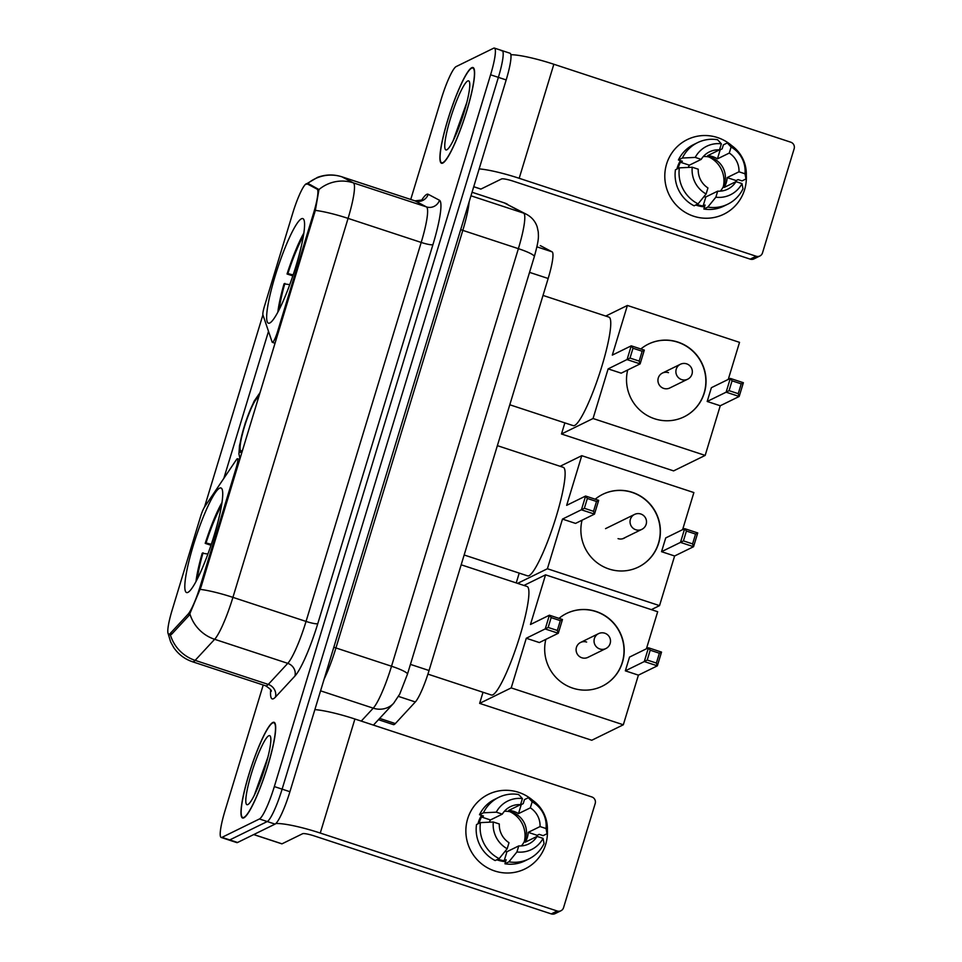 <?xml version="1.0" encoding="UTF-8"?>
<svg xmlns="http://www.w3.org/2000/svg" width="962" height="962" viewBox="0 0 962 962"><rect width="100%" height="100%" fill="white"/><g stroke="black" fill="none" stroke-linecap="round" stroke-linejoin="round"><path stroke-width="1.44" d="M200.276 586.038A28.042 4.293 -71.8 0 1 187.927 614.333L170.43 633.236A28.042 4.293 -71.8 0 1 169.384 634.09A28.042 4.293 -71.8 0 1 168.687 634.186A28.042 4.293 -71.8 0 1 172.126 610.161L200.481 516.834A10.39 1.587 108.2 0 1 204.581 506.962L236.411 459.68A10.39 1.587 108.2 0 1 237.265 458.754A10.39 1.587 108.2 0 1 237.518 458.73A10.39 1.587 108.2 0 1 236.243 467.628L200.276 586.038L201.226 586.351M269.781 322.991A55.05 8.417 -71.8 0 0 294.865 269.637A55.05 8.417 -71.8 0 0 302.814 218.59A55.05 8.417 -71.8 0 0 301.443 218.783A55.05 8.417 -71.8 0 0 276.359 272.138A55.05 8.417 -71.8 0 0 268.41 323.172A55.05 8.417 -71.8 0 0 269.781 322.991M187.939 592.364A55.05 8.417 -71.8 0 0 213.023 539.009A55.05 8.417 -71.8 0 0 220.971 487.974A55.05 8.417 -71.8 0 0 219.601 488.155A55.05 8.417 -71.8 0 0 194.516 541.51A55.05 8.417 -71.8 0 0 186.568 592.556A55.05 8.417 -71.8 0 0 187.939 592.364M540.283 245.635A31.157 4.762 108.2 0 1 540.403 245.659A31.157 4.762 108.2 0 1 540.524 245.707L552.092 251.84A31.157 4.762 108.2 0 1 548.16 278.487L429.052 670.514A31.157 4.762 108.2 0 1 415.331 701.959L395.346 723.568A31.157 4.762 108.2 0 1 394.179 724.518A31.157 4.762 108.2 0 1 393.398 724.614L378.451 719.696M292.797 212.975L264.442 306.313A10.39 1.587 108.2 0 0 262.939 314.911L272.138 342.063A10.39 1.587 108.2 0 0 272.378 342.364A10.39 1.587 108.2 0 0 277.597 331.529L313.576 213.119A28.042 4.293 -71.8 0 0 317.111 189.141L306.986 183.766A28.042 4.293 -71.8 0 0 306.89 183.73A28.042 4.293 -71.8 0 0 292.797 212.975M243.843 817.844A50.373 7.708 -71.8 0 0 266.799 769.023A50.373 7.708 -71.8 0 0 274.074 722.306A50.373 7.708 -71.8 0 0 272.811 722.486A50.373 7.708 -71.8 0 0 249.855 771.308A50.373 7.708 -71.8 0 0 242.58 818.013A50.373 7.708 -71.8 0 0 243.843 817.844M442.773 163.083A50.373 7.708 -71.8 0 0 465.728 114.25A50.373 7.708 -71.8 0 0 473.003 67.544A50.373 7.708 -71.8 0 0 471.741 67.713A50.373 7.708 -71.8 0 0 448.797 116.546A50.373 7.708 -71.8 0 0 441.522 163.251A50.373 7.708 -71.8 0 0 442.773 163.083M306.253 184.271L308.549 183.742L318.963 189.55L315.356 210.389L201.082 586.844L189.189 615.295L171.693 634.198L169.324 634.944M263.215 685.016L225.012 810.762A31.157 4.762 -71.8 0 0 221.188 837.457L228.992 840.03A31.157 4.762 -71.8 0 0 229.762 839.922L267.244 821.548A31.157 4.762 -71.8 0 0 282.119 789.153L498.376 77.369A31.157 4.762 -71.8 0 0 502.2 50.661A31.157 4.762 -71.8 0 0 501.418 50.77M306.782 183.706L317.544 177.357C325.589 174.387 333.706 174.206 341.883 176.804A41.546 6.361 108.2 0 1 342.039 176.876A36.352 35.907 -62.1 0 0 307.515 183.706L308.549 183.742M204.497 507.094L262.915 314.827M223.833 478.367L268.506 331.337M221.188 837.457A31.157 4.762 -71.8 0 0 221.969 837.361L259.439 818.975A31.157 4.762 -71.8 0 0 274.326 786.579L490.584 74.796A31.157 4.762 -71.8 0 0 494.396 48.1A31.157 4.762 -71.8 0 0 493.626 48.208L456.144 66.582A31.157 4.762 -71.8 0 0 441.269 98.978L410.738 199.459M275.048 824.109A31.157 4.762 -71.8 0 0 289.923 791.714L506.18 79.93A31.157 4.762 -71.8 0 0 510.004 53.235L502.2 50.661A31.157 4.762 -71.8 0 1 498.376 77.369L282.119 789.153A31.157 4.762 -71.8 0 1 267.244 821.548L229.762 839.922A31.157 4.762 -71.8 0 1 228.992 840.03L236.784 842.592A31.157 4.762 -71.8 0 0 237.566 842.484L275.048 824.109L259.439 818.975M272.667 722.967A49.856 7.624 -71.8 0 0 249.952 771.296A49.856 7.624 -71.8 0 0 242.749 817.52A49.856 7.624 -71.8 0 0 243.987 817.351A49.856 7.624 -71.8 0 0 266.702 769.035A49.856 7.624 -71.8 0 0 273.905 722.799A49.856 7.624 -71.8 0 0 272.667 722.967M247.871 804.569A36.352 5.556 -71.8 0 0 247.919 804.545A36.352 5.556 -71.8 0 0 263.612 771.897A36.352 5.556 -71.8 0 0 270.37 736.315A36.352 5.556 -71.8 0 0 268.783 735.75A36.352 5.556 -71.8 0 0 251.419 773.544A36.352 5.556 -71.8 0 0 247.871 804.569M267.953 757.01L254.281 795.309M257.744 787.722L264.418 769.384M545.658 844.48A41.546 40.608 -116.1 0 1 494.708 870.983A41.546 40.608 -116.1 0 1 467.652 818.818A41.546 40.608 -116.1 0 1 532.804 800.396A41.546 40.608 -116.1 0 0 488.359 794.347L488.359 794.347A41.546 40.608 -116.1 0 0 467.652 818.818A41.546 40.608 -116.1 0 0 480.327 862.758A41.546 40.608 -116.1 0 0 524.939 868.951L524.939 868.951A41.546 40.608 -116.1 0 0 545.658 844.48A41.546 40.608 -116.1 0 0 547.378 830.11A41.546 40.608 -116.1 0 1 545.658 844.48M275.793 823.58A41.546 6.073 16.9 0 1 320.262 833.056L557.19 911.002A5.195 5.075 63.9 0 0 563.552 907.683L595.213 803.474A5.195 5.075 63.9 0 0 591.834 796.957L354.906 719.011L320.262 833.056M314.863 709.607A41.546 6.073 16.9 0 1 354.906 719.011M560.966 910.749L555.05 913.647A5.195 5.075 -116.1 0 1 551.274 913.9L314.346 835.954A10.39 1.515 -163.1 0 0 302.621 833.717L281.998 843.83A5.195 0.794 108.2 0 1 281.866 843.842A5.195 0.794 108.2 0 1 281.842 843.842L253.691 834.583L281.866 843.842M489.261 822.197A20.767 20.298 63.9 0 1 490.452 819.949L502.284 814.141A20.767 20.298 -116.1 0 1 520.586 804.629L508.742 810.425A20.767 20.298 63.9 0 1 518.494 813.636L530.327 807.839A20.767 20.298 -116.1 0 1 540.043 826.562L528.21 832.37A20.767 20.298 63.9 0 1 525.228 842.195L537.061 836.399A20.767 20.298 -116.1 0 1 518.758 845.911L506.926 851.719A20.767 20.298 63.9 0 1 504.954 851.49M499.134 858.633L507.178 848.749L509.006 842.7A20.767 20.298 -116.1 0 1 499.302 823.977L493.302 822.005L480.459 822.618L476.515 824.554A34.271 33.502 -116.1 0 0 495.189 860.569L499.134 858.633A34.271 33.502 -116.1 0 1 480.459 822.618M504.377 811.303A20.767 20.298 -116.1 0 1 521.356 845.911M530.327 807.839L532.166 801.791L528.366 797.702A34.271 33.502 -116.1 0 1 547.053 833.717L543.109 835.653L539.153 834.355L537.181 835.317A30.123 29.437 -116.1 0 1 537.024 836.411L543.049 838.371L544.059 843.554A34.271 33.502 -116.1 0 1 528.847 858.946A34.271 33.502 -116.1 0 1 508.886 861.844L516.931 851.959L518.758 845.911M477.97 823.845A30.123 29.437 -116.1 0 1 478.379 822.354A30.123 29.437 -116.1 0 1 481.517 815.391M479.148 823.268A30.123 29.437 -116.1 0 1 479.557 821.764A30.123 29.437 -116.1 0 1 481.481 816.991L483.453 816.029L479.497 814.73A34.271 33.502 -116.1 0 1 494.721 799.326L498.665 797.39A34.271 33.502 -116.1 0 1 518.626 794.504L522.414 798.58L520.586 804.629M520.683 804.304A30.123 29.437 -116.1 0 1 521.248 804.593L523.22 803.631L524.422 799.638L528.366 797.702M502.284 814.141L496.284 812.168L483.441 812.794L479.497 814.73M483.441 812.794A34.271 33.502 -116.1 0 1 498.665 797.39M507.178 848.749A27.008 26.395 -116.1 0 1 493.302 822.005M496.284 812.168A27.008 26.395 -116.1 0 1 522.414 798.58M532.166 801.791A27.008 26.395 -116.1 0 1 546.043 828.535L540.043 826.562M547.053 833.717L546.043 828.535M505.603 861.603A30.123 29.437 -116.1 0 1 496.837 859.763M498.027 859.174A30.123 29.437 -116.1 0 0 504.184 860.762L506.156 859.787L504.942 863.78L508.886 861.844M528.847 858.946L524.903 860.882A34.271 33.502 -116.1 0 1 504.942 863.78M543.049 838.371A27.008 26.395 -116.1 0 1 516.931 851.959M509.908 811.712A25.962 25.373 -116.1 0 1 524.422 841.293M537.181 835.317L528.21 832.37M504.184 860.762L506.926 851.719M490.452 819.949L481.481 816.991M518.494 813.636L521.248 804.593M471.596 68.206A49.856 7.624 -71.8 0 0 448.881 116.534A49.856 7.624 -71.8 0 0 441.678 162.758A49.856 7.624 -71.8 0 0 442.917 162.59A49.856 7.624 -71.8 0 0 465.644 114.262A49.856 7.624 -71.8 0 0 472.835 68.037A49.856 7.624 -71.8 0 0 471.596 68.206M446.801 149.807A36.352 5.556 -71.8 0 0 446.849 149.783A36.352 5.556 -71.8 0 0 462.542 117.136A36.352 5.556 -71.8 0 0 469.3 81.554A36.352 5.556 -71.8 0 0 467.712 80.988A36.352 5.556 -71.8 0 0 450.36 118.783A36.352 5.556 -71.8 0 0 446.801 149.807M466.883 102.249L453.21 140.536M456.673 132.948L463.359 114.622M427.91 674.134L491.39 695.021A57.131 8.742 -71.8 0 0 492.809 694.829A57.131 8.742 -71.8 0 0 518.843 639.453A57.131 8.742 -71.8 0 0 527.092 586.483L461.171 564.802M222.018 502.453A51.936 7.949 -71.8 0 0 205.207 543.362L210.979 545.262M221.537 505.495A47.571 7.275 -71.8 0 0 206.036 542.953L205.207 543.362M206.036 542.953L211.303 544.312M207.9 554.04L202.212 553.198A51.936 7.949 -71.8 0 0 195.995 581.517M203.042 552.789A47.571 7.275 -71.8 0 0 197.414 578.787M558.994 618.362A40.512 39.586 -116.1 0 1 566.606 613.443A40.512 39.586 -116.1 0 1 610.1 619.48A40.512 39.586 -116.1 0 1 622.462 662.325A40.512 39.586 -116.1 0 1 602.272 686.183A40.512 39.586 -116.1 0 1 559.595 680.843A40.512 39.586 -116.1 0 1 545.851 639.369M638.407 675.144L625.348 670.839L629.533 657.082L648.46 647.787L661.531 652.092L657.347 665.848L638.407 675.144L623.328 724.783L591.762 740.259L479.641 703.378L483.02 692.267M523.929 585.449L545.55 574.843L657.683 611.724L646.416 648.797M661.531 652.092L659.379 653.222L656.385 663.058L657.347 665.848L644.287 661.555L625.348 670.839M545.55 574.843L530.471 624.494L549.398 615.199L562.469 619.504L558.285 633.261L545.226 628.968L549.398 615.199L551.154 617.616L560.317 620.634L562.469 619.504M623.328 724.783L511.207 687.902L526.286 638.251L539.345 642.556L558.285 633.261L557.335 630.459L560.317 620.634M511.207 687.902L479.641 703.378M656.385 663.058L647.222 660.04L644.287 661.555L648.46 647.787L650.216 650.204L647.222 660.04M659.379 653.222L650.216 650.204M526.286 638.251L548.16 627.452L551.154 617.616M548.16 627.452L557.335 630.459M586.628 642.051A8.309 8.117 63.9 0 0 576.118 650.456A8.309 8.117 63.9 0 0 587.902 657.371L605.856 648.568A8.309 8.117 -116.1 0 1 594.396 638.54A8.309 8.117 -116.1 0 1 598.532 633.645L580.579 642.448M566.51 613.491A40.512 39.586 -116.1 0 1 595.887 611.567A40.512 39.586 -116.1 0 1 623.869 647.21A40.512 39.586 -116.1 0 1 602.176 686.231M509.788 404.774L573.232 425.637A57.131 8.742 -71.8 0 0 574.663 425.445A57.131 8.742 -71.8 0 0 600.685 370.081A57.131 8.742 -71.8 0 0 608.934 317.111L543.013 295.418M303.86 233.069A51.936 7.949 -71.8 0 0 287.049 273.99L292.821 275.89M303.379 236.111A47.571 7.275 -71.8 0 0 287.878 273.581L287.049 273.99M287.878 273.581L293.145 274.94M289.742 284.668L284.055 283.814A51.936 7.949 -71.8 0 0 277.85 312.145M284.884 283.405A47.571 7.275 -71.8 0 0 279.269 309.415M640.836 348.978A40.512 39.586 -116.1 0 1 648.448 344.071A40.512 39.586 -116.1 0 1 691.955 350.108A40.512 39.586 -116.1 0 1 704.304 392.941A40.512 39.586 -116.1 0 1 684.114 416.811A40.512 39.586 -116.1 0 1 641.438 411.471A40.512 39.586 -116.1 0 1 627.693 369.985M720.249 405.76L707.19 401.467L711.375 387.698L730.302 378.415L743.373 382.708L739.189 396.476L720.249 405.76L705.17 455.411L673.604 470.887L561.483 433.994L564.862 422.883M605.771 316.065L627.392 305.459L739.525 342.352L728.258 379.425M743.373 382.708L741.221 383.85L738.239 393.674L739.189 396.476L726.13 392.183L707.19 401.467M627.392 305.459L612.313 355.11L631.252 345.827L644.312 350.12L640.127 363.889L627.068 359.596L631.252 345.827L632.996 348.244L642.159 351.25L644.312 350.12M705.17 455.411L593.049 418.518L608.128 368.879L621.187 373.172L640.127 363.889L639.177 361.087L642.159 351.25M593.049 418.518L561.483 433.994M738.239 393.674L729.064 390.656L726.13 392.183L730.302 378.415L732.058 380.832L729.064 390.656M741.221 383.85L732.058 380.832M608.128 368.879L630.002 358.068L632.996 348.244M630.002 358.068L639.177 361.087M668.47 372.667A8.309 8.117 63.9 0 0 657.96 381.072A8.309 8.117 63.9 0 0 669.744 387.999L687.698 379.196A8.309 8.117 -116.1 0 1 676.238 369.167A8.309 8.117 -116.1 0 1 680.374 364.273L662.421 373.076M648.352 344.119A40.512 39.586 -116.1 0 1 677.729 342.195A40.512 39.586 -116.1 0 1 705.711 377.825A40.512 39.586 -116.1 0 1 684.018 416.859M258.55 397.703A28.042 4.293 -71.8 0 0 258.489 397.679A28.042 4.293 -71.8 0 0 257.792 397.775A28.042 4.293 -71.8 0 0 245.009 424.951A28.042 4.293 -71.8 0 0 240.957 450.95A28.042 4.293 -71.8 0 0 241.654 450.853A28.042 4.293 -71.8 0 0 242.628 450.084M464.153 554.99L527.597 575.865A57.131 8.742 -71.8 0 0 529.016 575.673A57.131 8.742 -71.8 0 0 555.05 520.298A57.131 8.742 -71.8 0 0 563.299 467.34L497.366 445.647M595.189 499.206A40.512 39.586 -116.1 0 1 602.813 494.288A40.512 39.586 -116.1 0 1 646.308 500.324A40.512 39.586 -116.1 0 1 658.669 543.169A40.512 39.586 -116.1 0 1 638.479 567.027A40.512 39.586 -116.1 0 1 595.791 561.688A40.512 39.586 -116.1 0 1 582.046 520.214M674.615 555.988L661.543 551.683L665.728 537.926L684.667 528.643L697.727 532.936L693.554 546.705L674.615 555.988L659.535 605.627L651.346 609.643M560.125 466.293L581.757 455.687L693.879 492.568L682.611 529.641M697.727 532.936L695.574 534.066L692.592 543.903L693.554 546.705L680.483 542.4L661.543 551.683M581.757 455.687L566.666 505.339L585.605 496.043L598.677 500.348L594.492 514.105L581.421 509.812L585.605 496.043L587.349 498.46L596.512 501.479L598.677 500.348M659.535 605.627L547.402 568.746L562.481 519.095L575.553 523.4L594.492 514.105L593.53 511.315L596.512 501.479M519.215 573.111L516.233 582.912M547.402 568.746L517.592 583.369M692.592 543.903L683.429 540.885L680.483 542.4L684.667 528.643L686.411 531.048L683.429 540.885M695.574 534.066L686.411 531.048M562.481 519.095L584.367 508.297L587.349 498.46M584.367 508.297L593.53 511.315M602.705 494.336A40.512 39.586 -116.1 0 1 632.094 492.412A40.512 39.586 -116.1 0 1 660.064 528.054A40.512 39.586 -116.1 0 1 638.371 567.075M618.049 538.624A8.309 8.117 63.9 0 0 625.384 537.421M744.588 189.718A41.546 40.608 -116.1 0 1 693.638 216.209A41.546 40.608 -116.1 0 1 666.582 164.057A41.546 40.608 -116.1 0 1 731.745 145.635A41.546 40.608 -116.1 0 0 687.289 139.586L687.289 139.586A41.546 40.608 -116.1 0 0 666.582 164.057A41.546 40.608 -116.1 0 0 679.256 207.996A41.546 40.608 -116.1 0 0 723.881 214.189L723.881 214.189A41.546 40.608 -116.1 0 0 744.588 189.718A41.546 40.608 -116.1 0 0 746.308 175.349A41.546 40.608 -116.1 0 1 744.588 189.718M479.148 168.891A41.546 6.073 16.9 0 1 519.191 178.295L756.12 256.229A5.195 5.075 63.9 0 0 762.493 252.922L794.155 148.713A5.195 5.075 63.9 0 0 790.776 142.196L553.847 64.25L519.191 178.295M510.858 54.714A41.546 6.073 16.9 0 1 553.847 64.25M759.896 255.976L753.98 258.886A5.195 5.075 -116.1 0 1 750.204 259.139L513.275 181.193A10.39 1.515 -163.1 0 0 501.551 178.956L480.928 189.069A5.195 0.794 108.2 0 1 480.796 189.081A5.195 0.794 108.2 0 1 480.784 189.081L473.725 186.76L480.796 189.081M688.191 167.436A20.767 20.298 63.9 0 1 689.381 165.175L701.214 159.379A20.767 20.298 -116.1 0 1 719.516 149.868L707.683 155.664A20.767 20.298 63.9 0 1 717.424 158.874L729.268 153.066A20.767 20.298 -116.1 0 1 738.984 171.801L727.14 177.609A20.767 20.298 63.9 0 1 724.158 187.434L735.99 181.638A20.767 20.298 -116.1 0 1 717.7 191.149L705.855 196.945A20.767 20.298 63.9 0 1 703.883 196.729M698.063 203.872L706.108 193.987L707.948 187.939A20.767 20.298 -116.1 0 1 698.232 169.204L692.231 167.232L679.388 167.857L675.444 169.793A34.271 33.502 -116.1 0 0 694.119 205.808L698.063 203.872A34.271 33.502 -116.1 0 1 679.388 167.857M703.318 156.541A20.767 20.298 -116.1 0 1 720.285 191.149M729.268 153.066L731.096 147.03L727.308 142.941A34.271 33.502 -116.1 0 1 745.983 178.956L742.039 180.892L738.082 179.593L736.11 180.555A30.123 29.437 -116.1 0 1 735.954 181.65M676.899 169.084A30.123 29.437 -116.1 0 1 677.308 167.592A30.123 29.437 -116.1 0 1 680.447 160.63M678.078 168.506A30.123 29.437 -116.1 0 1 678.499 167.003A30.123 29.437 -116.1 0 1 680.411 162.229L682.383 161.267L678.426 159.969A34.271 33.502 -116.1 0 1 693.65 144.565L697.594 142.629A34.271 33.502 -116.1 0 1 717.556 139.73L721.356 143.819L719.516 149.868M719.612 149.531A30.123 29.437 -116.1 0 1 720.177 149.831L722.149 148.857L723.364 144.877L727.308 142.941M701.214 159.379L695.225 157.407L682.371 158.033L678.426 159.969M682.371 158.033A34.271 33.502 -116.1 0 1 697.594 142.629M706.108 193.987A27.008 26.395 -116.1 0 1 692.231 167.232M695.225 157.407A27.008 26.395 -116.1 0 1 721.356 143.819M731.096 147.03A27.008 26.395 -116.1 0 1 744.973 173.773L738.984 171.801M745.983 178.956L744.973 173.773M704.533 206.83A30.123 29.437 -116.1 0 1 695.779 204.99M696.957 204.413A30.123 29.437 -116.1 0 0 703.114 206L705.086 205.026L703.871 209.019L707.816 207.083L715.86 197.198L717.7 191.149M735.99 181.638L741.991 183.61L743.001 188.78A34.271 33.502 -116.1 0 1 727.777 204.184L723.833 206.121A34.271 33.502 -116.1 0 1 703.871 209.019M727.777 204.184A34.271 33.502 -116.1 0 1 707.816 207.083M741.991 183.61A27.008 26.395 -116.1 0 1 715.86 197.198M708.838 156.938A25.962 25.373 -116.1 0 1 723.352 186.532M736.11 180.555L727.14 177.609M703.114 206L705.855 196.945M689.381 165.175L680.411 162.229M717.424 158.874L720.177 149.831M237.205 467.941L236.243 467.628M379.653 718.398L395.346 723.568M170.43 633.236L172.078 633.778M187.927 614.333L189.538 614.862M278.559 331.842L277.597 331.529M313.576 213.119L314.526 213.432M317.111 189.141L318.975 189.742M306.986 183.766L311.243 185.173M398.496 696.416L415.331 701.959M410.437 664.393L429.052 670.514M529.533 272.366L548.16 278.487M536.904 246.837L552.092 251.84M421.452 200.541A51.936 7.949 108.2 0 1 426.719 194.384A51.936 7.949 108.2 0 1 428.198 194.288L439.478 200.264A51.936 7.949 108.2 0 1 432.924 244.673L317.773 623.665A51.936 7.949 108.2 0 1 294.913 676.07L275.421 697.137A51.936 7.949 108.2 0 1 270.671 689.898M315.356 210.389A36.352 5.315 16.9 0 1 348.076 218.386L232.924 597.366A41.546 6.361 108.2 0 1 214.646 639.297L195.142 660.365A41.546 6.361 108.2 0 1 193.59 661.628A41.546 6.361 108.2 0 1 192.556 661.772L265.692 685.822A41.546 6.361 -71.8 0 0 266.727 685.69A41.546 6.361 -71.8 0 0 268.278 684.415L287.77 663.347A41.546 6.361 -71.8 0 0 306.048 621.428L421.2 242.436A41.546 6.361 -71.8 0 0 426.443 206.902L415.163 200.926A41.546 6.361 -71.8 0 0 415.019 200.866L422.546 199.928M170.418 634.968A36.352 34.067 -137.2 0 0 195.142 660.365L268.278 684.415A10.39 9.728 42.8 0 1 275.421 697.137M317.773 623.665A10.39 1.515 -163.1 0 1 306.048 621.428L232.924 597.366A36.352 5.315 -163.1 0 0 200.216 589.369M318.963 189.55A36.352 35.907 -62.1 0 1 353.319 182.852A41.546 6.361 108.2 0 1 348.076 218.386L421.2 242.436A10.39 1.515 -163.1 0 0 432.924 244.673M294.913 676.07A10.39 9.728 42.8 0 0 287.77 663.347L214.646 639.297A36.352 34.067 -137.2 0 1 189.971 614.105M428.198 194.288A10.39 10.257 117.9 0 1 415.163 200.926L342.039 176.876L353.319 182.852L426.443 206.902A10.39 10.257 117.9 0 0 439.478 200.264M221.969 837.361L237.566 842.484M274.326 786.579L289.923 791.714M490.584 74.796L506.18 79.93M361.255 721.103L373.232 708.164A41.546 6.361 -71.8 0 0 391.522 666.233L518.386 248.665A41.546 6.361 -71.8 0 0 523.629 213.131L504.256 202.862A41.546 6.361 -71.8 0 0 504.1 202.802L526.791 214.478C531.842 217.268 535.293 221.368 537.157 226.779L538.251 231.83C538.443 236.953 539.261 238.877 534.319 256.638A20.767 3.03 -163.1 0 0 518.386 248.665L462.806 230.375L335.942 647.955A41.546 6.361 108.2 0 1 324.122 679.136M504.1 202.802L472.053 192.256L504.256 202.862A20.767 20.527 -62.1 0 1 507.419 204.209M534.319 256.638L407.443 674.218L399.687 694.167L393.674 703.246A20.767 19.468 -137.2 0 1 373.232 708.164L320.574 690.836M407.443 674.218A20.767 3.03 -163.1 0 0 391.522 666.233L335.942 647.955A5.195 0.758 16.9 0 1 333.838 647.173M526.791 214.478A20.767 20.527 -62.1 0 0 523.629 213.131L470.971 195.803M469.119 201.888A41.546 6.361 108.2 0 1 462.806 230.375A5.195 0.758 16.9 0 1 460.702 229.593M253.764 834.547L281.998 843.83M551.274 913.9L557.19 911.002M259.006 396.2A29.606 4.533 -71.8 0 0 258.237 396.296A29.606 4.533 -71.8 0 0 244.095 427.068A29.606 4.533 -71.8 0 0 241.209 452.332A29.606 4.533 -71.8 0 0 242.183 451.575M622.691 538.744L641.858 529.353A8.309 8.117 -116.1 0 1 630.399 519.324A8.309 8.117 -116.1 0 1 634.547 514.429L605.543 528.643M473.737 186.7L480.928 189.069M750.204 259.139L756.12 256.229M239.778 459.463L237.518 458.73M306.89 183.73L311.195 185.149M168.687 634.186L170.743 634.872M275.084 343.254L272.378 342.364M167.845 632.527L170.611 641.907L173.761 647.594C178.463 654.388 184.728 659.114 192.556 661.772M494.396 48.1L502.2 50.661M341.883 176.804L415.019 200.866M271.224 691.317C271.909 690.572 270.057 688.744 265.692 685.822M393.674 703.246L373.436 725.107M243.795 817.868L242.749 817.52M274.952 723.147L273.905 722.799M442.724 163.107L441.678 162.758M473.893 68.386L472.835 68.037M605.856 648.568A8.309 8.309 0 0 0 607.575 634.776A8.309 8.309 0 0 0 598.532 633.645M687.698 379.196A8.309 8.309 0 0 0 689.417 365.404A8.309 8.309 0 0 0 680.374 364.273M260.137 392.472L254.004 401.358L245.262 422.991L239.514 445.502L238.925 453.908L239.971 458.826M641.858 529.353A8.309 8.309 0 0 0 643.578 515.56A8.309 8.309 0 0 0 634.547 514.429"/></g></svg>
